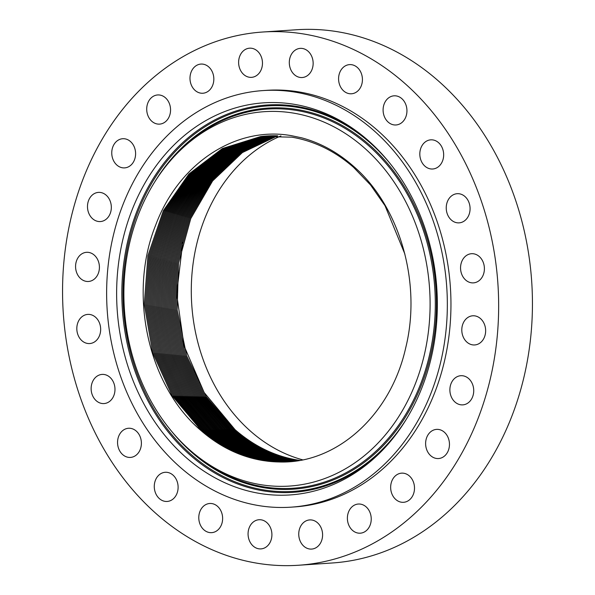 <?xml version="1.0" encoding="UTF-8"?>
<svg xmlns="http://www.w3.org/2000/svg" width="595" height="595" viewBox="0 0 595 595"><rect width="100%" height="100%" fill="white"/><g stroke="black" fill="none" stroke-linecap="round" stroke-linejoin="round"><path stroke-width="0.89" d="M182.754 242.336L176.633 293.952L184.019 345.74L204.167 392.536L235.07 429.687C254.013 446.161 274.875 456.291 297.671 460.061L297.589 460.232M299.746 460.374L297.671 460.061M280.929 135.928A168.593 137.43 -93.8 0 0 192.363 269.766A168.593 137.43 -93.8 0 0 250.465 431.137A168.593 137.43 -93.8 0 0 302.639 459.831M234.118 429.493C252.934 446.005 273.722 456.187 296.481 460.061L299.188 460.471L296.481 460.061C273.76 456.201 252.972 446.019 234.133 429.493L206.19 396.709L186.681 355.87L177.146 309.936L178.515 263.094L190.75 218.625L212.601 180.94L242.373 152.565L277.694 135.772L242.366 152.565L212.593 180.94L190.742 218.618L178.5 263.094L177.132 309.936L186.666 355.87L206.175 396.709L234.118 429.493L233.552 430.044M277.084 135.749L241.652 152.394L211.746 180.672L189.768 218.328L177.414 262.826L175.971 309.735L185.469 355.758L204.978 396.679L232.957 429.523L204.963 396.672L185.447 355.75L175.956 309.727L177.399 262.819L189.753 218.32L211.731 180.664L241.644 152.387L277.077 135.749M295.291 460.076L298.593 460.567L295.276 460.076C272.555 456.224 251.774 446.042 232.942 429.523C251.789 446.042 272.57 456.224 295.291 460.076M294.079 460.091C271.365 456.239 250.592 446.057 231.76 429.553L203.743 396.642L184.234 355.639L174.774 309.526L176.298 262.551L188.764 218.03L210.875 180.404L240.923 152.216L276.474 135.734L240.93 152.216L210.89 180.404L188.779 218.03L176.313 262.559L174.796 309.526L184.249 355.639L203.765 396.642L231.782 429.553C250.607 446.057 271.38 456.239 294.094 460.091L297.998 460.664L293.989 460.285M230.6 429.583L202.553 396.612L183.037 355.527L173.614 309.326L175.213 262.291L187.789 217.74L210.035 180.136L240.209 152.045L275.872 135.727L240.194 152.045L210.02 180.136L187.775 217.733L175.198 262.283L173.599 309.318L183.022 355.52L202.531 396.612L230.585 429.583C249.402 446.101 270.16 456.276 292.874 460.106C270.19 456.253 249.424 446.079 230.6 429.583L230.02 430.133M297.403 460.753L292.896 460.106L297.388 460.753M229.41 429.605C248.271 446.153 269.029 456.328 291.676 460.121L296.793 460.842L291.691 460.121C268.985 456.291 248.234 446.124 229.425 429.605L201.341 396.575L181.817 355.408L172.438 309.117L174.119 262.023L186.8 217.443L209.18 179.876L239.488 151.874L275.269 135.712L239.48 151.874L209.165 179.869L186.793 217.443L174.104 262.016L172.424 309.117L181.802 355.408L201.318 396.575L229.41 429.605L228.844 430.163M290.472 460.143L296.198 460.932L290.494 460.136C267.862 456.358 247.111 446.183 228.249 429.635L200.128 396.545L180.605 355.297L171.263 308.917L173.019 261.755L185.819 217.153L208.324 179.608L238.766 151.71L274.667 135.712L238.759 151.703L208.309 179.608L185.804 217.145L173.004 261.748L171.248 308.917L180.59 355.289L200.106 396.545L228.235 429.635C247.044 446.116 267.787 456.283 290.472 460.143L290.382 460.329M274.057 135.705L238.045 151.539L207.469 179.348L184.837 216.855L171.918 261.488L170.088 308.716L179.392 355.178L198.916 396.515L227.074 429.664L198.894 396.515L179.378 355.178L170.073 308.708L171.903 261.488L184.822 216.855L207.462 179.348L238.037 151.539L274.05 135.705M289.274 460.158C266.59 456.313 245.854 446.153 227.059 429.664C245.876 446.138 266.612 456.298 289.289 460.158L295.603 461.013L289.289 460.158M225.884 429.694L197.681 396.478L178.158 355.059L168.898 308.507L170.81 261.22L183.84 216.565L206.606 179.088L237.316 151.375L273.447 135.705L237.331 151.383L206.621 179.095L183.848 216.565L170.825 261.227L168.913 308.515L178.18 355.066L197.704 396.486L225.899 429.694C244.686 446.176 265.415 456.335 288.092 460.173L295.008 461.088L288.069 460.173C265.4 456.328 244.671 446.168 225.884 429.694L225.319 430.245M286.872 460.188L294.406 461.17L286.887 460.188C264.225 456.35 243.504 446.19 224.724 429.724L196.469 396.448L176.946 354.947L167.723 308.307L169.716 260.952L182.851 216.275L205.758 178.827L236.602 151.219L272.845 135.712L236.609 151.219L205.766 178.835L182.866 216.283L169.731 260.96L167.738 308.307L176.96 354.947L196.491 396.448L224.724 429.724C243.556 446.198 264.277 456.35 286.872 460.188L286.783 460.381M223.527 429.746L195.257 396.419L175.733 354.828L166.548 308.106L168.623 260.684L181.869 215.985L204.903 178.574L235.88 151.063L272.235 135.719L235.888 151.063L204.918 178.582L181.884 215.992L168.63 260.692L166.563 308.106L175.748 354.836L195.279 396.419L223.542 429.746C242.306 446.213 263.02 456.365 285.674 460.203C262.96 456.291 242.247 446.138 223.542 429.746M293.811 461.237L285.674 460.203L293.818 461.237M271.64 135.734L235.174 150.907L204.07 178.321L180.902 215.702L167.537 260.432L165.388 307.905L174.536 354.717L194.067 396.389L222.366 429.776C241.131 446.25 261.837 456.402 284.484 460.218L293.223 461.304L284.47 460.218C261.83 456.365 241.124 446.22 222.351 429.776L194.052 396.382L174.521 354.717L165.373 307.898L167.522 260.424L180.887 215.702L204.055 178.321L235.166 150.907L271.632 135.734M283.272 460.24L292.621 461.37L283.287 460.24C260.655 456.387 239.956 446.243 221.191 429.806L192.839 396.352L173.309 354.598L164.198 307.697L166.429 260.156L179.913 215.412L203.207 178.069L234.452 150.751L271.03 135.749L234.46 150.751L203.222 178.069L179.921 215.412L166.444 260.164L164.213 307.704L173.323 354.605L192.854 396.352L221.191 429.806C239.941 446.243 260.64 456.387 283.272 460.24L283.183 460.426M220.016 429.835L191.642 396.322L172.111 354.486L163.037 307.496L165.351 259.896L178.946 215.13L202.374 177.823L233.746 150.602L270.435 135.764L233.731 150.602L202.359 177.816L178.931 215.122L165.336 259.896L163.023 307.496L172.089 354.486L191.627 396.322L220.001 429.835C238.774 446.265 259.465 456.402 282.082 460.255L292.033 461.43L282.067 460.255C259.442 456.41 238.759 446.272 220.001 429.835M280.87 460.27L291.424 461.489L280.885 460.27C258.267 456.424 237.591 446.295 218.841 429.865L190.43 396.292L170.899 354.375L161.862 307.295L164.257 259.636L177.965 214.84L201.526 177.57L233.032 150.453L269.833 135.786L233.017 150.453L201.512 177.563L177.95 214.84L164.242 259.628L161.847 307.295L170.877 354.367L190.415 396.285L218.826 429.865C237.636 446.302 258.319 456.439 280.87 460.27L280.781 460.463M217.651 429.895C236.393 446.31 257.062 456.439 279.665 460.285L290.829 461.549L279.68 460.285C257.285 456.596 236.609 446.466 217.666 429.895L189.217 396.255L169.679 354.256L160.695 307.094L163.171 259.368L176.99 214.557L200.679 177.325L232.318 150.312L269.23 135.809L232.303 150.312L200.671 177.317L176.975 214.557L163.156 259.368L160.68 307.094L169.664 354.256L189.203 396.255L217.651 429.895L217.086 430.445M268.62 135.838L231.604 150.171L199.831 177.072L176.008 214.274L162.078 259.108L159.519 306.894L168.467 354.144L188.005 396.225L216.491 429.917C235.218 446.332 255.887 456.462 278.482 460.299L290.248 461.601L278.467 460.299C255.872 456.447 235.211 446.317 216.468 429.917L187.99 396.225L168.452 354.137L159.505 306.894L162.063 259.108L176.001 214.274L199.823 177.072L231.596 150.163L268.613 135.838M215.293 429.947C234.021 446.354 254.675 456.477 277.263 460.322L289.653 461.646L277.263 460.322C254.697 456.462 234.043 446.339 215.308 429.947L186.793 396.196L167.255 354.025L158.352 306.693L160.985 258.847L175.034 213.992L198.99 176.827L230.89 150.029L268.018 135.868L230.882 150.022L198.975 176.827L175.019 213.992L160.97 258.84L158.329 306.693L167.24 354.025L186.778 396.196L215.293 429.947L214.728 430.497M267.415 135.905L230.176 149.888L198.15 176.589L174.06 213.709L159.899 258.587L157.177 306.492L166.042 353.913L185.581 396.158L214.133 429.977L185.566 396.158L166.027 353.906L157.162 306.485L159.884 258.58L174.045 213.709L198.135 176.581L230.168 149.888L267.408 135.905M276.065 460.337C253.485 456.491 232.838 446.376 214.118 429.977C232.853 446.376 253.5 456.499 276.08 460.337L289.058 461.69L275.976 460.53M266.813 135.943L229.469 149.754L197.302 176.343L173.085 213.434L158.806 258.319L156.009 306.291L164.83 353.794L184.368 396.129L212.958 430.007C231.671 446.399 252.31 456.514 274.875 460.352L288.471 461.735L274.86 460.352C252.287 456.529 231.648 446.414 212.943 430.007L184.353 396.129L164.815 353.794L155.994 306.291L158.791 258.319L173.071 213.427L197.295 176.336L229.454 149.754L266.805 135.943M266.203 135.98L228.748 149.62L196.454 176.098L172.096 213.144L157.705 258.059L154.819 306.09L163.603 353.683L183.141 396.099L211.768 430.036C230.562 446.451 251.194 456.566 273.678 460.366C251.097 456.551 230.466 446.443 211.768 430.036L183.156 396.099L163.618 353.683L154.834 306.09L157.72 258.059L172.111 213.151L196.462 176.105L228.755 149.62L266.218 135.98M287.883 461.772L273.663 460.366L287.891 461.772M265.608 136.024L228.041 149.486L195.614 175.86L171.129 212.861L156.611 257.799L153.651 305.889L162.39 353.564L181.929 396.062L210.593 430.066C229.291 446.436 249.915 456.544 272.458 460.381L287.296 461.809L272.473 460.381C249.922 456.573 229.298 446.466 210.608 430.059L181.951 396.062L162.405 353.564L153.666 305.889L156.626 257.799L171.137 212.869L195.621 175.86L228.049 149.486L265.615 136.024M271.261 460.404C248.717 456.566 228.101 446.466 209.418 430.088L180.716 396.032L161.178 353.452L152.476 305.689L155.526 257.538L170.155 212.586L194.773 175.622L227.327 149.36L265.006 136.077L227.335 149.36L194.788 175.629L170.17 212.586L155.54 257.546L152.499 305.689L161.2 353.452L180.739 396.032L209.433 430.088C228.123 446.458 248.732 456.558 271.275 460.404L286.731 461.839L271.171 460.589M208.25 430.118L179.526 396.002L159.988 353.333L151.323 305.488L154.455 257.278L169.196 212.311L193.948 175.391L226.628 149.233L264.411 136.121L226.621 149.233L193.933 175.384L169.188 212.311L154.44 257.271L151.309 305.488L159.966 353.333L179.512 396.002L208.235 430.118C226.933 446.481 247.542 456.581 270.078 460.418L286.165 461.869L270.056 460.418C247.52 456.596 226.918 446.495 208.235 430.118M207.075 430.148L178.314 395.965L158.776 353.222L150.156 305.287L153.369 257.018L168.229 212.036L193.107 175.153L225.922 149.114L263.808 136.181L225.914 149.107L193.1 175.153L168.214 212.028L153.354 257.01L150.141 305.28L158.761 353.222L178.299 395.965L207.06 430.148C225.75 446.518 246.345 456.618 268.873 460.433L285.615 461.891L268.858 460.433C246.494 456.655 225.892 446.562 207.06 430.148L206.495 430.698M263.206 136.24L225.215 148.988L192.274 174.923L167.255 211.761L152.283 256.757L148.988 305.086L157.563 353.11L177.102 395.935L205.9 430.178C224.568 446.54 245.155 456.633 267.676 460.448L285.072 461.913L267.653 460.448C245.14 456.618 224.553 446.525 205.885 430.178L177.087 395.935L157.549 353.103L148.973 305.079L152.268 256.75L167.247 211.761L192.259 174.923L225.208 148.988L263.198 136.24M284.462 461.928L266.456 460.463C243.95 456.648 223.363 446.562 204.71 430.207L175.889 395.906L156.351 352.991L147.82 304.885L151.197 256.497L166.288 211.485L191.434 174.692L224.508 148.869L262.603 136.3M284.47 461.928L266.471 460.463C243.965 456.633 223.385 446.548 204.725 430.207L175.875 395.906L156.336 352.984L147.805 304.878L151.182 256.49L166.273 211.478L191.426 174.685L224.501 148.869L262.596 136.3M262.001 136.359L223.802 148.75L190.593 174.454L165.313 211.203L150.096 256.237L146.638 304.685L155.124 352.872L174.662 395.876L203.535 430.23C222.18 446.585 242.753 456.67 265.251 460.485L283.86 461.943L265.273 460.485C242.767 456.67 222.195 446.585 203.55 430.23L174.677 395.876L155.139 352.872L146.653 304.685L150.119 256.237L165.321 211.21L190.601 174.461L223.809 148.757L262.008 136.359M285.198 461.906L264.068 460.5C241.577 456.685 221.013 446.607 202.374 430.259L173.472 395.839L153.934 352.761L145.485 304.484L149.033 255.976L164.354 210.935L189.768 174.231L223.103 148.638L261.406 136.426L223.095 148.638L189.76 174.231L164.346 210.928L149.018 255.976L145.47 304.484L153.912 352.761L173.45 395.839L202.359 430.259L201.794 430.81M283.257 461.951L264.054 460.5C241.563 456.685 220.998 446.607 202.359 430.259M278.631 461.958A163.223 133.049 -93.8 0 1 267.371 461.162L262.841 460.53C240.313 456.804 219.681 446.8 200.954 430.512C148.133 386.021 127.799 294.042 155.652 225.193C178.485 163.551 235.657 125.753 291.267 135.645L301.717 137.832C320.541 142.912 337.819 152.409 353.549 166.325C399.862 206.309 421.855 282.856 405.731 347.74C390.692 415.466 336.227 464.353 278.631 461.958L262.871 460.515C240.387 456.707 219.83 446.629 201.199 430.289L172.26 395.809L152.722 352.642L144.317 304.283L147.947 255.709L163.394 210.66L188.942 174L222.404 148.527L260.811 136.5L291.743 137.162C314.294 140.97 334.918 151.041 353.616 167.381L370.581 185.008L385.024 205.714L404.897 254.102M267.371 461.162L262.856 460.515C240.373 456.692 219.815 446.614 201.177 430.289L172.238 395.809L152.707 352.642L144.302 304.283L147.932 255.709L163.38 210.66L188.927 174L222.389 148.527L260.796 136.5M364.244 147.813A187.626 152.937 -93.8 0 0 175.77 154.849A187.626 152.937 -93.8 0 0 189.731 449.939A187.626 152.937 -93.8 0 0 195.919 455.13A187.626 152.937 -93.8 0 0 404.875 406.229A187.626 152.937 -93.8 0 0 364.244 147.813M185.603 457.086A196.499 160.174 -93.8 0 0 382.994 449.716A196.499 160.174 -93.8 0 0 368.372 140.665A196.499 160.174 -93.8 0 0 361.894 135.229A196.499 160.174 -93.8 0 0 143.053 186.443A196.499 160.174 -93.8 0 0 185.603 457.086M211.649 104.095A208.763 170.17 -93.8 0 0 111.421 342.437A208.763 170.17 -93.8 0 0 290.962 507.171A208.763 170.17 -93.8 0 0 342.326 493.657A208.763 170.17 -93.8 0 0 442.554 255.314A208.763 170.17 -93.8 0 0 263.012 90.581A208.763 170.17 -93.8 0 0 211.649 104.095M290.962 507.171L294.584 506.925A208.763 170.17 -93.8 0 0 345.948 493.411A208.763 170.17 -93.8 0 0 446.168 255.069A208.763 170.17 -93.8 0 0 266.634 90.336L263.012 90.581M364.244 547.95A267.214 217.815 -93.8 0 0 492.526 242.872A267.214 217.815 -93.8 0 0 262.722 32.018A267.214 217.815 -93.8 0 0 196.975 49.318A267.214 217.815 -93.8 0 0 68.685 354.397A267.214 217.815 -93.8 0 0 298.497 565.25A267.214 217.815 -93.8 0 0 364.244 547.95M290.211 68.18A14.615 11.915 -93.8 0 0 302.208 77.528A14.615 11.915 -93.8 0 0 312.241 57.722A14.615 11.915 -93.8 0 0 300.252 48.374A14.615 11.915 -93.8 0 0 290.211 68.18M260 54.19A14.615 11.915 -93.8 0 0 249.565 48.188A14.615 11.915 -93.8 0 0 239.636 56.495A14.615 11.915 -93.8 0 0 241.087 71.348A14.615 11.915 -93.8 0 0 251.521 77.35A14.615 11.915 -93.8 0 0 261.45 69.042A14.615 11.915 -93.8 0 0 260 54.19M209.157 67.309A14.615 11.915 -93.8 0 0 200.932 64.074A14.615 11.915 -93.8 0 0 190.467 74.159A14.615 11.915 -93.8 0 0 194.654 90.001A14.615 11.915 -93.8 0 0 202.888 93.237A14.615 11.915 -93.8 0 0 213.352 83.159A14.615 11.915 -93.8 0 0 209.157 67.309M163.186 96.197A14.615 11.915 -93.8 0 0 157.66 94.955A14.615 11.915 -93.8 0 0 146.853 106.892A14.615 11.915 -93.8 0 0 154.083 122.875A14.615 11.915 -93.8 0 0 159.616 124.117A14.615 11.915 -93.8 0 0 170.415 112.187A14.615 11.915 -93.8 0 0 163.186 96.197M125.225 138.88A14.615 11.915 -93.8 0 0 122.696 138.724A14.615 11.915 -93.8 0 0 111.756 152.558A14.615 11.915 -93.8 0 0 122.131 167.731A14.615 11.915 -93.8 0 0 124.653 167.887A14.615 11.915 -93.8 0 0 135.601 154.053A14.615 11.915 -93.8 0 0 125.225 138.88M97.84 192.453A14.615 11.915 -93.8 0 0 87.554 208.138A14.615 11.915 -93.8 0 0 100.391 221.556A14.615 11.915 -93.8 0 0 100.979 221.504A14.615 11.915 -93.8 0 0 111.265 205.818A14.615 11.915 -93.8 0 0 98.435 192.393A14.615 11.915 -93.8 0 0 97.84 192.453M82.921 253.262A14.615 11.915 -93.8 0 0 75.907 269.944A14.615 11.915 -93.8 0 0 88.469 281.472A14.615 11.915 -93.8 0 0 92.069 280.528A14.615 11.915 -93.8 0 0 99.082 263.845A14.615 11.915 -93.8 0 0 86.513 252.317A14.615 11.915 -93.8 0 0 82.921 253.262M81.47 317.157A14.615 11.915 -93.8 0 0 77.618 333.862A14.615 11.915 -93.8 0 0 89.719 343.553A14.615 11.915 -93.8 0 0 96.003 340.794A14.615 11.915 -93.8 0 0 99.863 324.089A14.615 11.915 -93.8 0 0 87.763 314.398A14.615 11.915 -93.8 0 0 81.47 317.157M93.586 379.796A14.615 11.915 -93.8 0 0 92.589 395.63A14.615 11.915 -93.8 0 0 104.036 403.566A14.615 11.915 -93.8 0 0 112.522 398.181A14.615 11.915 -93.8 0 0 113.526 382.347A14.615 11.915 -93.8 0 0 102.08 374.411A14.615 11.915 -93.8 0 0 93.586 379.796M118.457 436.901A14.615 11.915 -93.8 0 0 130.454 457.421A14.615 11.915 -93.8 0 0 140.494 448.786A14.615 11.915 -93.8 0 0 128.498 428.266A14.615 11.915 -93.8 0 0 118.457 436.901M154.373 484.583A14.615 11.915 -93.8 0 0 167.173 501.451A14.615 11.915 -93.8 0 0 178.017 489.164A14.615 11.915 -93.8 0 0 165.217 472.289A14.615 11.915 -93.8 0 0 154.373 484.583M198.886 519.591A14.615 11.915 -93.8 0 0 211.686 532.651A14.615 11.915 -93.8 0 0 222.53 516.549A14.615 11.915 -93.8 0 0 209.73 503.489A14.615 11.915 -93.8 0 0 198.886 519.591M248.978 539.546A14.615 11.915 -93.8 0 0 260.967 548.895A14.615 11.915 -93.8 0 0 271 529.089A14.615 11.915 -93.8 0 0 259.011 519.732A14.615 11.915 -93.8 0 0 248.978 539.546M301.219 543.079A14.615 11.915 -93.8 0 0 311.654 549.081A14.615 11.915 -93.8 0 0 321.575 540.773A14.615 11.915 -93.8 0 0 320.125 525.921A14.615 11.915 -93.8 0 0 309.69 519.918A14.615 11.915 -93.8 0 0 299.768 528.226A14.615 11.915 -93.8 0 0 301.219 543.079M352.054 529.952A14.615 11.915 -93.8 0 0 360.287 533.187A14.615 11.915 -93.8 0 0 370.752 523.109A14.615 11.915 -93.8 0 0 366.557 507.267A14.615 11.915 -93.8 0 0 358.331 504.032A14.615 11.915 -93.8 0 0 347.867 514.11A14.615 11.915 -93.8 0 0 352.054 529.952M398.025 501.064A14.615 11.915 -93.8 0 0 403.559 502.306A14.615 11.915 -93.8 0 0 414.358 490.377A14.615 11.915 -93.8 0 0 407.129 474.394A14.615 11.915 -93.8 0 0 401.603 473.151A14.615 11.915 -93.8 0 0 390.796 485.081A14.615 11.915 -93.8 0 0 398.025 501.064M435.994 458.381A14.615 11.915 -93.8 0 0 438.515 458.544A14.615 11.915 -93.8 0 0 449.463 444.71A14.615 11.915 -93.8 0 0 439.088 429.538A14.615 11.915 -93.8 0 0 436.559 429.382A14.615 11.915 -93.8 0 0 425.618 443.208A14.615 11.915 -93.8 0 0 435.994 458.381M463.371 404.816A14.615 11.915 -93.8 0 0 473.665 389.13A14.615 11.915 -93.8 0 0 460.828 375.713A14.615 11.915 -93.8 0 0 460.24 375.765A14.615 11.915 -93.8 0 0 449.946 391.451A14.615 11.915 -93.8 0 0 462.784 404.868A14.615 11.915 -93.8 0 0 463.371 404.816M478.298 344.007A14.615 11.915 -93.8 0 0 485.312 327.324A14.615 11.915 -93.8 0 0 472.742 315.789A14.615 11.915 -93.8 0 0 469.15 316.741A14.615 11.915 -93.8 0 0 462.129 333.423A14.615 11.915 -93.8 0 0 474.698 344.951A14.615 11.915 -93.8 0 0 478.298 344.007M479.748 280.111A14.615 11.915 -93.8 0 0 483.601 263.407A14.615 11.915 -93.8 0 0 471.5 253.708A14.615 11.915 -93.8 0 0 465.208 256.475A14.615 11.915 -93.8 0 0 461.356 273.179A14.615 11.915 -93.8 0 0 473.456 282.87A14.615 11.915 -93.8 0 0 479.748 280.111M467.625 217.472A14.615 11.915 -93.8 0 0 468.622 201.638A14.615 11.915 -93.8 0 0 457.183 193.695A14.615 11.915 -93.8 0 0 448.69 199.087A14.615 11.915 -93.8 0 0 447.693 214.921A14.615 11.915 -93.8 0 0 459.139 222.857A14.615 11.915 -93.8 0 0 467.625 217.472M442.762 160.367A14.615 11.915 -93.8 0 0 430.758 139.84A14.615 11.915 -93.8 0 0 420.717 148.482A14.615 11.915 -93.8 0 0 432.721 169.002A14.615 11.915 -93.8 0 0 442.762 160.367M406.846 112.686A14.615 11.915 -93.8 0 0 394.046 95.817A14.615 11.915 -93.8 0 0 383.195 108.104A14.615 11.915 -93.8 0 0 396.002 124.972A14.615 11.915 -93.8 0 0 406.846 112.686M362.325 77.677A14.615 11.915 -93.8 0 0 349.525 64.617A14.615 11.915 -93.8 0 0 338.681 80.719A14.615 11.915 -93.8 0 0 351.481 93.779A14.615 11.915 -93.8 0 0 362.325 77.677M298.497 565.25L332.278 562.982A267.214 217.815 -93.8 0 0 398.025 545.682A267.214 217.815 -93.8 0 0 526.315 240.603A267.214 217.815 -93.8 0 0 296.503 29.75L262.722 32.018M232.942 429.523L232.377 430.073M231.76 429.553L231.195 430.103M228.235 429.635L227.669 430.185M227.059 429.664L226.494 430.215M224.709 429.724L224.144 430.274M222.351 429.776L221.786 430.326M221.176 429.806L220.611 430.356M218.826 429.865L218.261 430.416M216.468 429.917L215.903 430.475M214.118 429.977L213.553 430.527M175.77 154.849L177.734 152.796A190.013 154.886 86.2 0 1 368.61 145.671A190.013 154.886 86.2 0 1 409.754 407.382A190.013 154.886 86.2 0 1 198.135 456.908L195.919 455.13M154.596 182.152A190.973 155.667 86.2 0 1 369.421 144.875A190.973 155.667 86.2 0 1 408.668 411.658A190.973 155.667 86.2 0 1 191.791 452.393A190.973 155.667 86.2 0 1 171.286 430.906M406.623 418.761A193.152 157.437 86.2 0 1 190.779 454.149A193.152 157.437 86.2 0 1 151.085 184.324A193.152 157.437 86.2 0 1 370.432 143.12A193.152 157.437 86.2 0 1 389.442 162.747M383.976 448.682A194.111 158.225 86.2 0 1 189.969 454.944A194.111 158.225 86.2 0 1 147.575 188.251A194.111 158.225 86.2 0 1 363.002 136.121"/></g></svg>
